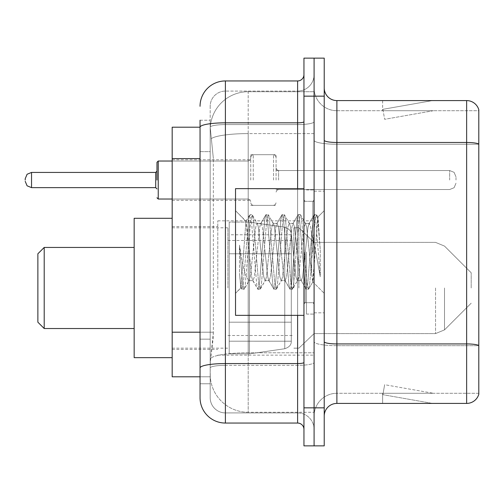 <?xml version="1.0" encoding="UTF-8"?>
<svg xmlns="http://www.w3.org/2000/svg" width="504" height="504" viewBox="0 0 504 504"><rect width="100%" height="100%" fill="white"/><g stroke="black" fill="none" stroke-linecap="round" stroke-linejoin="round"><path stroke-width="0.38" stroke-dasharray="2.52 1.89" d="M314.087 287.986L314.087 220.834L314.087 287.986M217.791 287.986L217.791 220.834L217.791 287.986M250.734 180.035L250.734 154.69L250.734 180.035M172.179 180.035L172.179 159.762L172.179 180.035M276.072 180.035L276.072 154.69L276.072 180.035M314.087 180.035L314.087 170.528L314.087 180.035M200.05 332.193L213.362 332.193L213.116 338.795L210.344 361.601L213.362 332.193L213.362 158.609L213.362 332.193L172.179 332.193L172.179 376.803L210.275 376.803L210.187 374.27A38.014 38.014 0 0 0 248.201 412.278L314.087 412.278L314.087 352.8L314.087 412.278L248.201 412.278L248.201 352.8L248.201 412.278A38.014 38.014 0 0 1 210.187 374.27L210.187 366.534L210.275 376.803L200.05 376.803L200.05 151.641L200.05 339.161L210.187 339.161L210.187 383.771L200.05 383.771L200.05 372.368L200.05 383.771L210.187 383.771L210.187 151.641L210.187 339.161L200.05 339.161M210.344 361.601L210.187 366.534L210.344 361.601M172.179 287.986L172.179 218.295L172.179 287.986M248.201 91.722L314.087 91.722L314.087 133.598L314.087 91.722L248.201 91.722A38.014 38.014 0 0 0 210.244 127.72L213.362 158.609L210.244 127.72A38.014 38.014 0 0 1 248.201 91.722L248.201 133.598L314.087 133.598L314.087 352.8L314.087 133.598L248.201 133.598L248.201 91.722A38.014 38.014 0 0 0 210.244 127.72M200.05 127.197L172.179 127.197L172.179 332.193M200.05 397.706A25.339 25.339 0 0 0 225.395 423.051L225.395 412.915A15.202 15.202 0 0 1 210.187 397.706L210.187 127.228L210.187 397.706A15.202 15.202 0 0 0 225.395 412.915L297.612 412.915L297.612 372.368L297.612 423.051A6.338 6.338 0 0 1 303.95 429.383L303.95 74.617L303.95 429.383M314.087 372.368L314.087 121.729L314.087 372.368M314.087 252L314.087 314.087L314.087 252M303.95 252L303.95 315.353L303.95 252M303.95 96.157L303.95 58.143L314.087 58.143L314.087 96.157L314.087 58.143L324.223 58.143L324.223 96.157L314.087 96.157L314.087 407.843L314.087 96.157L303.95 96.157L303.95 407.843L314.087 407.843L314.087 445.857L314.087 407.843L324.223 407.843L324.223 96.157M324.223 407.843L324.223 445.857L303.95 445.857L303.95 407.843M314.087 74.617L314.087 121.729L314.087 74.617A16.474 16.474 0 0 1 297.612 91.085A16.474 16.474 0 0 0 314.087 74.617A16.474 16.474 0 0 1 297.612 91.085L297.612 412.915L225.395 412.915L225.395 365.331L297.612 365.331A16.474 2.86 0 0 0 314.087 362.471A16.474 2.86 0 0 1 297.612 365.331L297.612 91.085L225.395 91.085L297.612 91.085M303.95 121.729A6.338 1.103 0 0 1 297.612 122.831L225.395 122.831A25.339 4.397 180 0 0 200.05 127.228L200.05 367.97A25.339 4.397 180 0 1 225.395 363.567L225.395 80.949A25.339 25.339 0 0 0 200.05 106.294A25.339 25.339 0 0 1 225.395 80.949L297.612 80.949A6.338 6.338 0 0 0 303.95 74.617A6.338 6.338 0 0 1 297.612 80.949L297.612 372.368L297.612 365.331L225.395 365.331L225.395 91.085L225.395 124.589L297.612 124.589A16.474 2.86 0 0 0 314.087 121.729A16.474 2.86 0 0 1 297.612 124.589L225.395 124.589L225.395 372.368L225.395 363.567L297.612 363.567A6.338 1.103 -0 0 0 303.95 362.471M225.395 423.051L297.612 423.051M200.05 120.229L210.187 120.229L200.05 120.229L200.05 151.641L210.187 151.641L210.187 120.229L210.187 151.641L200.05 151.641M200.05 367.97L200.05 372.368M210.187 106.294L210.187 127.228L210.187 106.294A15.202 15.202 0 0 1 225.395 91.085A15.202 15.202 0 0 0 210.187 106.294A15.202 15.202 0 0 1 225.395 91.085M314.087 429.383A16.474 16.474 0 0 0 297.612 412.915A16.474 16.474 0 0 1 314.087 429.383A16.474 16.474 0 0 0 297.612 412.915M324.223 252L324.223 191.18L324.223 252M306.482 252L306.482 314.087L306.482 252M314.087 352.731L314.087 140.269L314.087 352.731M478.8 345.511L478.8 109.715A12.669 12.669 0 0 0 466.635 100.586L466.635 343.93A12.669 2.199 180 0 1 478.8 345.511L478.8 393.277L336.892 393.277L336.892 100.586A12.669 12.669 0 0 1 324.223 87.917L324.223 140.269L324.223 87.917M324.223 416.084L324.223 140.269L324.223 416.084A12.669 12.669 0 0 1 336.892 403.414L336.892 352.731L336.892 393.277L478.8 393.277L478.8 110.722L336.892 110.722A22.806 22.806 0 0 1 314.087 87.917L314.087 140.269L314.087 87.917A22.806 22.806 0 0 0 336.892 110.722L336.892 345.687A22.806 3.963 0 0 1 314.087 341.731A22.806 3.963 0 0 0 336.892 345.687L336.892 110.722A22.806 22.806 0 0 1 314.087 87.917M431.55 403.257A10.137 10.137 0 0 0 433.314 403.414L382.631 403.414L433.314 403.414A10.137 10.137 0 0 1 431.55 403.257A10.137 10.137 0 0 0 433.314 403.414A10.137 10.137 0 0 1 431.55 403.257A10.137 10.137 0 0 0 433.314 403.414A10.137 10.137 0 0 1 431.55 403.257A10.137 10.137 0 0 0 433.314 403.414A10.137 10.137 0 0 1 431.55 403.257A10.137 10.137 0 0 0 433.314 403.414A10.137 10.137 0 0 1 431.55 403.257A10.137 10.137 0 0 0 433.314 403.414A10.137 10.137 0 0 1 431.55 403.257A10.137 10.137 0 0 0 433.314 403.414A10.137 10.137 0 0 1 431.55 403.257A10.137 10.137 0 0 0 433.314 403.414A10.137 10.137 0 0 1 431.55 403.257A10.137 10.137 0 0 0 433.314 403.414A10.137 10.137 0 0 1 431.55 403.257L382.889 394.676L431.55 403.257M382.631 393.277L382.631 403.414L382.631 393.277L383.135 393.277L382.889 394.676L383.135 393.277L382.631 393.277L382.631 403.414L382.631 393.277L383.135 393.277L382.889 394.676L383.135 393.277L382.631 393.277L382.631 403.414L382.631 393.277L383.135 393.277L382.889 394.676L383.135 393.277L382.631 393.277L382.631 403.414L382.631 393.277L383.135 393.277L382.889 394.676L383.135 393.277L382.631 393.277L382.631 403.414L382.631 393.277L383.135 393.277L382.889 394.676L383.135 393.277L382.631 393.277L382.631 403.414L382.631 393.277L383.135 393.277L382.889 394.676L383.135 393.277L382.631 393.277L382.631 403.414L382.631 393.277L383.135 393.277L382.889 394.676L383.135 393.277L382.631 393.277L382.631 403.414L382.631 393.277L383.135 393.277L382.889 394.676L383.135 393.277L382.631 393.277L382.631 403.414L382.631 393.277L383.135 393.277L382.889 394.676L383.135 393.277L382.631 393.277M324.223 341.731A12.669 2.199 0 0 0 336.892 343.93L466.635 343.93L466.635 403.414A12.669 12.669 0 0 0 478.8 394.286M466.635 403.414L336.892 403.414M478.8 109.715A12.669 12.669 0 0 0 466.635 100.586L336.892 100.586M433.314 100.586L382.631 100.586L433.314 100.586A10.137 10.137 0 0 0 431.55 100.743A10.137 10.137 0 0 1 433.314 100.586A10.137 10.137 0 0 0 431.55 100.743A10.137 10.137 0 0 1 433.314 100.586A10.137 10.137 0 0 0 431.55 100.743A10.137 10.137 0 0 1 433.314 100.586A10.137 10.137 0 0 0 431.55 100.743A10.137 10.137 0 0 1 433.314 100.586A10.137 10.137 0 0 0 431.55 100.743A10.137 10.137 0 0 1 433.314 100.586A10.137 10.137 0 0 0 431.55 100.743A10.137 10.137 0 0 1 433.314 100.586A10.137 10.137 0 0 0 431.55 100.743A10.137 10.137 0 0 1 433.314 100.586A10.137 10.137 0 0 0 431.55 100.743A10.137 10.137 0 0 1 433.314 100.586A10.137 10.137 0 0 0 431.55 100.743A10.137 10.137 0 0 1 433.314 100.586M433.314 393.277L383.135 393.277L433.314 393.277L383.135 393.277L433.314 393.277L383.135 393.277L433.314 393.277L383.135 393.277L433.314 393.277L383.135 393.277L433.314 393.277L383.135 393.277L433.314 393.277L383.135 393.277L433.314 393.277L383.135 393.277L433.314 393.277L383.135 393.277L433.314 393.277L384.646 384.697L383.135 393.277L384.646 384.697L383.135 393.277L384.646 384.697L383.135 393.277L384.646 384.697L383.135 393.277L384.646 384.697L383.135 393.277L384.646 384.697L383.135 393.277L384.646 384.697L383.135 393.277L384.646 384.697L383.135 393.277L384.646 384.697L383.135 393.277L384.646 384.697L433.314 393.277M336.892 110.722L478.8 110.722L478.8 345.687L336.892 345.687L478.8 345.687M383.135 110.722L382.631 110.722L383.135 110.722L382.631 110.722L383.135 110.722L382.631 110.722L383.135 110.722L382.631 110.722L383.135 110.722L382.631 110.722L383.135 110.722L382.631 110.722L383.135 110.722L382.631 110.722L383.135 110.722L382.631 110.722L383.135 110.722L382.631 110.722L383.135 110.722L382.889 109.324L431.55 100.743L382.889 109.324L383.135 110.722L382.889 109.324L431.55 100.743L382.889 109.324L383.135 110.722L382.889 109.324L431.55 100.743L382.889 109.324L383.135 110.722L382.889 109.324L431.55 100.743L382.889 109.324L383.135 110.722L382.889 109.324L431.55 100.743L382.889 109.324L383.135 110.722L382.889 109.324L431.55 100.743L382.889 109.324L383.135 110.722L382.889 109.324L431.55 100.743L382.889 109.324L383.135 110.722L382.889 109.324L431.55 100.743L382.889 109.324L383.135 110.722L382.889 109.324L431.55 100.743L382.889 109.324L383.135 110.722L433.314 110.722L383.135 110.722L433.314 110.722L383.135 110.722L433.314 110.722L383.135 110.722L433.314 110.722L383.135 110.722L433.314 110.722L383.135 110.722L433.314 110.722L383.135 110.722L433.314 110.722L383.135 110.722L433.314 110.722L383.135 110.722L433.314 110.722L383.135 110.722L384.646 119.303L383.135 110.722M314.087 416.084A22.806 22.806 0 0 1 336.892 393.277A22.806 22.806 0 0 0 314.087 416.084A22.806 22.806 0 0 1 336.892 393.277M382.631 100.586L382.631 110.722L382.631 100.586M433.314 110.722L384.646 119.303L433.314 110.722M303.95 315.353L235.526 315.353L235.526 188.647L235.526 293.315L235.526 188.647L303.95 188.647M265.085 252L262.401 227.197L261.059 223.36L260.637 223.719L259.718 227.197L254.356 276.803L253.014 280.64L252.592 280.281L251.672 276.803L245.902 221.395L241.051 287.79L239.488 273.269L239.488 245.127L240.553 252C242.859 267.397 245.41 276.52 248.201 279.367L248.201 252L248.201 279.367L248.989 280.64L248.201 279.367C245.41 276.52 242.859 267.397 240.553 252L239.488 245.127L242.619 284.351L243.961 289.353L242.619 284.351L239.488 245.127L239.488 273.269L240.61 284.351L241.624 289.069L240.61 284.351L239.488 273.269L240.836 287.715L241.952 289.353L240.836 287.715L235.526 293.315L241.051 287.79L245.902 221.395L249.669 214.931L248.655 219.649L243.293 284.351L241.952 289.353L244.289 289.069L241.952 289.353L243.293 284.351L248.655 219.649L249.997 214.647L245.902 221.395L235.526 210.685L246.154 221.313L248.201 243.06L248.201 252L248.201 243.06L251.672 276.803L252.592 280.281L257.714 289.069L256.7 284.351L251.338 219.649L249.997 214.647L252.006 214.647L250.664 219.649L245.303 284.351L244.289 289.069L249.417 280.281L248.989 280.64L253.014 280.64L257.714 289.069L256.7 284.351L251.338 219.649L249.997 214.647L252.006 214.647L250.664 219.649L245.303 284.351L244.289 289.069L248.989 280.64L253.014 280.64L254.356 276.803L259.718 227.197L260.637 223.719L265.759 214.931L264.745 219.649L259.384 284.351L258.042 289.353L257.714 289.069L260.051 289.353L258.716 284.351L253.348 219.649L252.006 214.647L257.462 223.719L257.034 223.36L255.698 227.197L250.331 276.803L249.417 280.281L250.331 276.803L255.698 227.197L257.034 223.36L261.059 223.36L265.759 214.931L264.745 219.649L259.384 284.351L258.042 289.353L260.051 289.353L258.716 284.351L253.348 219.649L252.334 214.931L257.034 223.36L261.059 223.36L262.401 227.197L267.763 276.803L268.682 280.281L267.763 276.803L265.085 252M261.059 252L258.376 227.197L257.462 223.719L258.376 227.197L263.743 276.803L265.085 280.64L263.743 276.803L261.059 252M281.175 252L278.492 227.197L277.15 223.36L276.728 223.719L275.808 227.197L270.446 276.803L269.104 280.64L268.682 280.281L273.804 289.069L272.79 284.351L267.429 219.649L266.087 214.647L265.759 214.931L268.096 214.647L266.761 219.649L261.393 284.351L260.051 289.353L265.507 280.281L265.085 280.64L269.104 280.64L273.804 289.069L272.79 284.351L267.429 219.649L266.087 214.647L268.096 214.647L266.761 219.649L261.393 284.351L260.379 289.069L265.085 280.64L269.104 280.64L270.446 276.803L275.808 227.197L276.728 223.719L281.849 214.931L280.841 219.649L275.474 284.351L274.132 289.353L273.804 289.069L276.148 289.353L274.806 284.351L269.438 219.649L268.096 214.647L273.552 223.719L273.13 223.36L271.788 227.197L266.421 276.803L265.507 280.281L266.421 276.803L271.788 227.197L273.13 223.36L277.15 223.36L281.849 214.931L280.841 219.649L275.474 284.351L274.132 289.353L276.148 289.353L274.806 284.351L269.438 219.649L268.43 214.931L273.13 223.36L277.15 223.36L278.492 227.197L283.853 276.803L284.773 280.281L283.853 276.803L281.175 252M277.15 252L274.466 227.197L273.552 223.719L274.466 227.197L279.833 276.803L281.175 280.64L279.833 276.803L277.15 252M297.266 252L294.582 227.197L293.24 223.36L292.818 223.719L291.904 227.197L286.537 276.803L285.195 280.64L284.773 280.281L289.894 289.069L288.887 284.351L283.519 219.649L282.177 214.647L281.849 214.931L284.193 214.647L282.851 219.649L277.483 284.351L276.148 289.353L281.597 280.281L281.175 280.64L285.195 280.64L289.894 289.069L288.887 284.351L283.519 219.649L282.177 214.647L284.193 214.647L282.851 219.649L277.483 284.351L276.476 289.069L281.175 280.64L285.195 280.64L286.537 276.803L291.904 227.197L292.818 223.719L297.94 214.931L296.932 219.649L291.564 284.351L290.222 289.353L289.894 289.069L292.238 289.353L290.896 284.351L285.529 219.649L284.193 214.647L289.642 223.719L289.22 223.36L287.878 227.197L282.517 276.803L281.597 280.281L282.517 276.803L287.878 227.197L289.22 223.36L293.24 223.36L297.94 214.931L296.932 219.649L291.564 284.351L290.222 289.353L292.238 289.353L290.896 284.351L285.529 219.649L284.521 214.931L289.22 223.36L293.24 223.36L294.582 227.197L299.949 276.803L300.863 280.281L299.949 276.803L297.266 252M293.24 252L290.562 227.197L289.642 223.719L290.562 227.197L295.924 276.803L297.266 280.64L295.924 276.803L293.24 252M311.554 233.598L311.554 273.641L306.652 227.197L305.311 223.36L303.969 227.197L298.607 276.803L297.266 280.64L301.285 280.64L305.991 289.069L304.977 284.351L299.609 219.649L298.274 214.647L297.94 214.931L300.283 214.647L298.941 219.649L293.58 284.351L292.238 289.353L297.688 280.281L297.266 280.64L301.285 280.64L305.991 289.069L304.977 284.351L299.609 219.649L298.274 214.647L300.283 214.647L298.941 219.649L293.58 284.351L292.566 289.069L297.688 280.281L298.607 276.803L303.969 227.197L305.311 223.36L309.336 223.36L307.994 227.197L302.627 276.803L301.285 280.64L302.627 276.803L307.994 227.197L308.908 223.719L314.036 214.931L313.022 219.649L307.654 284.351L306.319 289.353L305.991 289.069L308.328 289.353L306.986 284.351L301.625 219.649L300.283 214.647L305.733 223.719L305.311 223.36L309.336 223.36L314.036 214.931L313.022 219.649L307.654 284.351L306.319 289.353L308.328 289.353L306.986 284.351L301.625 219.649L300.611 214.931L305.733 223.719L306.652 227.197L312.694 281.78L318.018 217.192L320.261 249.852L320.261 276.753L315.825 252L311.554 233.598L310.672 227.197L309.336 223.36L310.672 227.197L311.554 233.598L311.554 273.641L312.952 281.686L317.797 217.111L320.261 249.852L317.715 219.649L316.373 214.647L315.031 219.649L309.67 284.351L308.328 289.353L309.67 284.351L315.031 219.649L316.373 214.647L317.715 219.649L320.261 249.852L320.261 276.753L315.706 219.649L314.364 214.647L314.036 214.931L316.373 214.647L314.364 214.647L315.706 219.649L320.261 276.753L315.825 252L311.554 233.598M37.869 287.986L37.869 322.195L37.869 253.777L37.869 322.195L37.869 253.777L37.869 322.195L37.869 253.777L37.869 322.195L37.869 253.777L37.869 322.195L37.869 253.777L37.869 322.195L37.869 253.777L37.869 287.986L37.869 253.777L44.207 247.439L44.207 328.526L44.207 247.439L44.207 328.526L44.207 247.439L44.207 328.526L44.207 247.439L44.207 328.526L44.207 247.439L44.207 328.526L44.207 247.439L44.207 328.526L44.207 247.439L134.165 247.439L134.165 357.67L134.165 218.295L134.165 357.67L134.165 218.295L134.165 357.67L134.165 218.295L134.165 357.67L134.165 218.295L134.165 357.67L134.165 218.295L134.165 357.67L134.165 218.295L134.165 328.526L134.165 247.439L44.207 247.439L134.165 247.439L44.207 247.439L134.165 247.439L44.207 247.439L44.207 328.526L134.165 328.526L44.207 328.526L134.165 328.526L44.207 328.526L134.165 328.526L44.207 328.526L37.869 322.195L37.869 287.986M471.196 287.986L471.196 272.777L471.196 287.986M298.878 287.986L298.878 227.802L298.878 287.986M293.813 287.986L293.813 227.802L293.813 287.986M227.928 287.986L227.928 227.802L227.928 287.986M249.467 322.195L249.467 222.1L249.467 253.777L284.773 253.777L284.773 227.235L284.773 348.736C289.309 347.187 291.482 344.679 291.281 341.214L291.281 234.757L291.281 253.777L284.773 253.777L284.773 227.235L284.773 348.736L284.773 322.195L291.281 322.195L229.194 322.195L229.194 353.871L229.194 222.1L229.194 253.777L229.194 234.769L229.194 253.777L291.281 253.777L284.773 253.777L284.773 227.235L284.773 348.736L284.773 322.195L249.467 322.195L249.467 353.871L249.467 322.195L284.773 322.195L249.467 322.195L249.467 353.871L249.467 222.1L249.467 253.777L229.194 253.777L291.281 253.777L229.194 253.777L229.194 222.1L229.194 353.871L229.194 322.195L291.281 322.195L291.281 234.769L291.281 253.777L229.194 253.777L229.194 222.1L229.194 353.871L229.194 322.195L291.281 322.195L291.281 234.769L291.281 253.777L229.194 253.777L229.194 234.769L229.194 341.202L229.194 322.195L291.281 322.195L291.281 234.769L291.281 253.777L229.194 253.777L229.194 222.1L229.194 353.871L229.194 322.195L291.281 322.195L291.281 234.769L291.281 253.777L229.194 253.777L229.194 234.769L229.194 341.202L229.194 322.195L249.467 322.195L249.467 222.1L249.467 253.777L229.194 253.777L229.194 222.1L229.194 353.871L229.194 322.195L291.281 322.195L291.281 234.769L291.281 253.777L229.194 253.777L229.194 234.769L229.194 341.202L229.194 322.195L291.281 322.195L291.281 234.769L291.281 253.777L229.194 253.777L229.194 222.1L229.194 353.871L229.194 322.195L291.281 322.195L291.281 234.769L291.281 253.777L229.194 253.777L229.194 234.769L229.194 341.202L229.194 322.195L249.467 322.195L249.467 222.1L249.467 253.777L229.194 253.777L229.194 222.1L229.194 353.871L229.194 322.195L291.281 322.188L291.281 341.214L229.194 341.202L229.194 322.195L291.281 322.195L291.281 341.214L229.194 341.202L229.194 322.195L291.281 322.195L291.281 341.214L229.194 341.202L229.194 322.195L249.467 322.195L249.467 353.871L249.467 222.1L249.467 253.777L229.194 253.777L229.194 234.769L229.194 341.202L229.194 234.769L229.194 341.202L291.281 341.202L229.194 341.202M284.773 253.777L284.773 227.235L284.773 253.777L284.773 227.235L284.773 253.777L249.467 253.777L249.467 222.1L249.467 253.777L284.773 253.777L249.467 253.777M284.773 322.195L291.281 322.195L291.281 341.214C291.482 344.679 289.309 347.187 284.773 348.736L249.467 353.871L229.194 353.871L249.467 353.871L284.773 348.736C289.309 347.187 291.482 344.679 291.281 341.214L291.281 234.757C291.482 231.292 289.309 228.784 284.773 227.235L249.467 222.1L229.194 222.1L249.467 222.1L284.773 227.235C289.309 228.784 291.482 231.292 291.281 234.757L291.281 253.777L291.281 234.757C291.482 231.292 289.309 228.784 284.773 227.235L249.467 222.1L229.194 222.1L249.467 222.1L229.194 222.1L249.467 222.1L284.773 227.235C289.309 228.784 291.482 231.292 291.281 234.757L291.281 341.214C291.482 344.679 289.309 347.187 284.773 348.736L249.467 353.871L249.467 222.1L284.773 227.235C289.309 228.784 291.482 231.292 291.281 234.757L291.281 341.214C291.482 344.679 289.309 347.187 284.773 348.736L249.467 353.871L229.194 353.871L249.467 353.871L249.467 222.1L284.773 227.235C289.309 228.784 291.482 231.292 291.281 234.757L291.281 341.214C291.482 344.679 289.309 347.187 284.773 348.736L249.467 353.871L229.194 353.871L249.467 353.871L284.773 348.736L284.773 227.235L284.773 348.736L284.773 322.195L291.281 322.195L291.281 341.214L291.281 234.757L229.194 234.769M134.165 357.67L172.179 357.67L134.165 357.67L172.179 357.67L134.165 357.67L172.179 357.67L134.165 357.67L134.165 218.295L172.179 218.295L134.165 218.295M156.971 180.035L156.971 162.294L156.971 180.035M25.2 180.035L25.2 178.762L25.2 180.035M455.994 180.035L455.994 176.866L455.994 180.035M248.201 352.8A38.014 6.602 180 0 0 210.647 358.382A38.014 6.602 180 0 1 248.201 352.8L314.087 352.8L248.201 352.8L248.201 133.598L248.201 352.8M211.182 138.701A38.014 6.602 180 0 1 248.201 133.598A38.014 6.602 180 0 0 211.182 138.701M210.187 374.27A38.014 38.014 0 0 0 248.201 412.278M200.05 158.609L172.179 158.609M297.612 315.353L297.612 188.647M225.395 124.589A15.202 2.64 180 0 0 210.187 127.228A15.202 2.64 180 0 1 225.395 124.589M225.395 365.331A15.202 2.64 180 0 0 210.187 367.97A15.202 2.64 180 0 1 225.395 365.331M225.395 412.915A15.202 15.202 0 0 1 210.187 397.706M324.223 140.269A12.669 2.199 0 0 0 336.892 142.468L466.635 142.468A12.669 2.199 180 0 1 478.8 144.056M478.8 144.232L336.892 144.232A22.806 3.963 0 0 1 314.087 140.269A22.806 3.963 0 0 0 336.892 144.232L478.8 144.232M312.82 252L312.82 201.317L312.82 252M305.216 252L305.216 302.683L305.216 252M444.503 287.986L444.503 329.887L444.503 287.986M435.538 287.986L435.538 333.598L435.538 287.986M158.237 199.036L248.201 199.036L158.237 199.036L156.971 197.77L158.237 199.036L248.201 199.036L158.237 199.036L156.971 197.77L158.237 199.036L248.201 199.036L158.237 199.036L156.971 197.77L158.237 199.036L248.201 199.036L158.237 199.036L156.971 197.77L158.237 199.036L248.201 199.036L158.237 199.036L156.971 197.77L158.237 199.036L248.201 199.036L158.237 199.036L156.971 197.77L158.237 199.036L248.201 199.036L158.237 199.036L156.971 197.77L158.237 199.036L248.201 199.036L248.201 180.035L248.201 199.036L158.237 199.036L156.971 197.77L158.237 199.036L158.237 161.028L158.237 199.036L158.237 161.028L158.237 199.036L158.237 161.028L158.237 199.036L158.237 161.028L158.237 199.036L158.237 161.028L158.237 199.036L158.237 161.028L158.237 199.036L158.237 161.028L158.237 199.036L158.237 161.028L158.237 199.036L158.237 161.028L158.237 199.036L158.237 161.028L158.237 199.036L158.237 161.028L158.237 199.036L158.237 161.028L158.237 199.036L158.237 161.028L158.237 199.036L158.237 161.028L158.237 199.036L158.237 161.028L158.237 199.036L158.237 161.028L158.237 180.035L158.237 161.028L248.201 161.028L248.201 199.036L248.201 161.028L248.201 199.036L248.201 161.028L248.201 199.036L248.201 161.028L248.201 199.036L248.201 161.028L248.201 199.036L248.201 161.028L248.201 199.036L248.201 161.028L248.201 199.036L248.201 161.028L248.201 199.036L248.201 161.028L248.201 199.036L248.201 161.028L248.201 199.036L248.201 161.028L248.201 199.036L248.201 161.028L248.201 199.036L248.201 161.028L248.201 199.036L248.201 161.028L248.201 199.036L248.201 161.028L248.201 199.036L248.201 161.028L248.201 199.036L248.201 161.028L249.978 160.297L250.734 158.495L249.978 160.297L248.201 161.028L249.978 160.297L250.734 158.495L249.978 160.297L248.201 161.028L249.978 160.297L250.734 158.495L249.978 160.297L248.201 161.028L249.978 160.297L250.734 158.495L249.978 160.297L248.201 161.028L249.978 160.297L250.734 158.495L249.978 160.297L248.201 161.028L249.978 160.297L250.734 158.495L249.978 160.297L248.201 161.028L249.978 160.297L250.734 158.495L249.978 160.297L248.201 161.028L249.978 160.297L250.734 158.495L249.978 160.297L248.201 161.028L249.978 160.297L250.734 158.495M155.704 180.035L155.704 172.431L155.704 187.633L155.704 172.431L155.704 187.633L155.704 172.431L155.704 187.633L155.704 172.431L155.704 187.633L155.704 172.431L155.704 187.633L155.704 172.431L155.704 187.633L155.704 172.431L155.704 187.633L155.704 172.431L155.704 187.633L155.704 172.431L155.704 187.633L155.704 172.431L155.704 187.633L155.704 172.431L155.704 187.633L155.704 172.431L155.704 187.633L155.704 172.431L155.704 187.633L155.704 172.431L155.704 187.633L155.704 172.431L155.704 187.633L155.704 172.431L155.704 187.633L155.704 180.035L155.704 187.633L156.971 188.899L155.704 187.633L156.971 188.899L155.704 187.633L156.971 188.899L155.704 187.633L156.971 188.899L155.704 187.633L156.971 188.899L155.704 187.633L156.971 188.899L155.704 187.633L156.971 188.899L155.704 187.633L156.971 188.899L155.704 187.633L31.538 187.633L31.538 172.431L31.538 187.633L31.538 172.431L31.538 187.633L31.538 172.431L31.538 187.633L31.538 172.431L31.538 187.633L31.538 172.431L31.538 187.633L31.538 172.431L31.538 187.633L31.538 172.431L31.538 187.633L31.538 172.431L31.538 187.633L31.538 172.431L31.538 187.633L31.538 172.431L31.538 187.633L31.538 172.431L31.538 187.633L31.538 172.431L31.538 187.633L31.538 172.431L31.538 187.633L31.538 172.431L31.538 187.633L31.538 172.431L31.538 187.633L31.538 172.431L31.538 180.035L31.538 172.431L155.704 172.431L155.704 180.035M278.605 180.035L278.605 170.528L278.605 180.035M273.54 180.035L273.54 154.69L273.54 180.035M253.266 180.035L253.266 154.69L253.266 180.035M449.656 180.035L449.656 170.528L449.656 180.035M217.791 220.834L314.087 220.834M172.179 159.762L250.734 159.762M250.734 154.69L276.072 154.69M276.072 170.528L314.087 170.528M172.179 226.535L217.791 226.535M172.179 349.436L217.791 349.436M276.072 189.536L314.087 189.536M250.734 205.374L276.072 205.374M172.179 200.302L250.734 200.302M217.791 355.137L314.087 355.137M303.95 201.317L314.087 201.317L303.95 201.317M303.95 302.683L314.087 302.683L303.95 302.683M314.087 191.18L324.223 191.18L314.087 191.18M306.482 314.087L314.087 314.087L306.482 314.087M306.482 189.913L314.087 189.913L306.482 189.913M314.087 312.82L324.223 312.82L314.087 312.82M312.82 201.317L314.087 200.05L312.82 201.317L305.216 201.317L303.95 200.05L305.216 201.317L312.82 201.317M305.216 302.683L312.82 302.683L314.087 303.95L312.82 302.683L305.216 302.683L303.95 303.95L305.216 302.683M317.797 217.111L324.223 210.685L317.797 217.111M312.694 281.786L324.223 293.315L312.694 281.786M312.959 281.692L308.656 289.069L312.959 281.692M318.018 217.192L316.701 214.931L318.018 217.192M471.196 303.188L444.503 329.887L435.538 333.598L444.503 329.887L471.196 303.188L444.503 329.887L435.538 333.598L444.503 329.887L471.196 303.188L444.503 329.887L435.538 333.598L444.503 329.887L471.196 303.188L444.503 329.887L435.538 333.598L314.087 333.598L298.878 348.169L293.813 348.169L298.878 348.169L314.087 333.598L435.538 333.598L314.087 333.598L298.878 348.169L293.813 348.169L298.878 348.169L314.087 333.598L435.538 333.598L314.087 333.598L298.878 348.169L293.813 348.169L298.878 348.169L314.087 333.598L435.538 333.598L314.087 333.598L298.878 348.169L293.813 348.169M227.928 335.5L293.813 335.5M172.179 348.169L227.928 348.169M172.179 227.802L227.928 227.802M227.928 240.471L293.813 240.471M293.813 227.802L298.878 227.802L314.087 242.374L435.538 242.374L314.087 242.374L298.878 227.802L293.813 227.802L298.878 227.802L314.087 242.374L435.538 242.374L314.087 242.374L298.878 227.802L293.813 227.802L298.878 227.802L314.087 242.374L435.538 242.374L314.087 242.374L298.878 227.802L293.813 227.802L298.878 227.802L314.087 242.374L435.538 242.374L444.503 246.084L471.196 272.777L444.503 246.084L435.538 242.374L444.503 246.084L471.196 272.777L444.503 246.084L435.538 242.374L444.503 246.084L471.196 272.777L444.503 246.084L435.538 242.374L444.503 246.084L471.196 272.777M37.869 322.195L44.207 328.526M37.869 253.777L44.207 247.439M229.194 353.871L249.467 353.871L284.773 348.736C289.309 347.187 291.482 344.679 291.281 341.214L291.281 234.757C291.482 231.292 289.309 228.784 284.773 227.235L249.467 222.1L229.194 222.1M155.704 172.431L156.971 171.165L155.704 172.431L156.971 171.165L155.704 172.431L156.971 171.165L155.704 172.431L156.971 171.165L155.704 172.431L156.971 171.165L155.704 172.431L156.971 171.165L155.704 172.431L156.971 171.165L155.704 172.431L156.971 171.165L155.704 172.431L31.538 172.431L27.09 174.252L25.2 178.762L27.09 174.252L31.538 172.431L155.704 172.431L31.538 172.431L27.09 174.252L25.2 178.762L27.09 174.252L31.538 172.431L155.704 172.431L31.538 172.431L27.09 174.252L25.2 178.762L27.09 174.252L31.538 172.431L155.704 172.431L31.538 172.431L27.09 174.252L25.2 178.762L27.09 174.252L31.538 172.431L155.704 172.431L31.538 172.431L27.09 174.252L25.2 178.762L27.09 174.252L31.538 172.431L155.704 172.431L31.538 172.431L27.09 174.252L25.2 178.762L27.09 174.252L31.538 172.431L155.704 172.431L31.538 172.431L27.09 174.252L25.2 178.762L27.09 174.252L31.538 172.431L155.704 172.431L31.538 172.431L27.09 174.252L25.2 178.762L27.09 174.252L31.538 172.431M31.538 187.633L27.09 185.812L25.2 181.301L27.09 185.812L31.538 187.633L155.704 187.633L31.538 187.633L27.09 185.812L25.2 181.301L27.09 185.812L31.538 187.633L155.704 187.633L31.538 187.633L27.09 185.812L25.2 181.301L27.09 185.812L31.538 187.633L155.704 187.633L31.538 187.633L27.09 185.812L25.2 181.301L27.09 185.812L31.538 187.633L155.704 187.633L31.538 187.633L27.09 185.812L25.2 181.301L27.09 185.812L31.538 187.633L155.704 187.633L31.538 187.633L27.09 185.812L25.2 181.301L27.09 185.812L31.538 187.633L155.704 187.633L31.538 187.633L27.09 185.812L25.2 181.301L27.09 185.812L31.538 187.633L155.704 187.633L31.538 187.633L27.09 185.812L25.2 181.301L27.09 185.812L31.538 187.633L155.704 187.633M276.072 167.996L276.828 169.804L278.605 170.528L449.656 170.528L278.605 170.528L276.828 169.804L276.072 167.996L276.828 169.804L278.605 170.528L449.656 170.528L278.605 170.528L276.828 169.804L276.072 167.996L276.828 169.804L278.605 170.528L449.656 170.528L278.605 170.528L276.828 169.804L276.072 167.996L276.828 169.804L278.605 170.528L449.656 170.528L278.605 170.528L276.828 169.804L276.072 167.996L276.828 169.804L278.605 170.528L449.656 170.528L278.605 170.528L276.828 169.804L276.072 167.996L276.828 169.804L278.605 170.528L449.656 170.528L278.605 170.528L276.828 169.804L276.072 167.996L276.828 169.804L278.605 170.528L449.656 170.528L278.605 170.528L276.828 169.804L276.072 167.996L276.828 169.804L278.605 170.528L449.656 170.528L278.605 170.528L276.828 169.804L276.072 167.996L276.828 169.804L278.605 170.528L449.656 170.528L454.104 172.349L455.994 176.866L454.104 172.349L449.656 170.528L454.104 172.349L455.994 176.866L454.104 172.349L449.656 170.528L454.104 172.349L455.994 176.866L454.104 172.349L449.656 170.528L454.104 172.349L455.994 176.866L454.104 172.349L449.656 170.528L454.104 172.349L455.994 176.866L454.104 172.349L449.656 170.528L454.104 172.349L455.994 176.866L454.104 172.349L449.656 170.528L454.104 172.349L455.994 176.866L454.104 172.349L449.656 170.528L454.104 172.349L455.994 176.866L454.104 172.349L449.656 170.528L454.104 172.349L455.994 176.866M250.734 202.841L251.49 204.643L253.266 205.374L273.54 205.374L253.266 205.374L251.49 204.643L250.734 202.841L251.49 204.643L253.266 205.374L273.54 205.374L253.266 205.374L251.49 204.643L250.734 202.841L251.49 204.643L253.266 205.374L273.54 205.374L253.266 205.374L251.49 204.643L250.734 202.841L251.49 204.643L253.266 205.374L273.54 205.374L253.266 205.374L251.49 204.643L250.734 202.841L251.49 204.643L253.266 205.374L273.54 205.374L253.266 205.374L251.49 204.643L250.734 202.841L251.49 204.643L253.266 205.374L273.54 205.374L253.266 205.374L251.49 204.643L250.734 202.841L251.49 204.643L253.266 205.374L273.54 205.374L253.266 205.374L251.49 204.643L250.734 202.841L251.49 204.643L253.266 205.374L273.54 205.374L253.266 205.374L251.49 204.643L250.734 202.841L251.49 204.643L253.266 205.374L273.54 205.374L275.316 204.643L276.072 202.841L275.316 204.643L273.54 205.374L275.316 204.643L276.072 202.841L275.316 204.643L273.54 205.374L275.316 204.643L276.072 202.841L275.316 204.643L273.54 205.374L275.316 204.643L276.072 202.841L275.316 204.643L273.54 205.374L275.316 204.643L276.072 202.841L275.316 204.643L273.54 205.374L275.316 204.643L276.072 202.841L275.316 204.643L273.54 205.374L275.316 204.643L276.072 202.841L275.316 204.643L273.54 205.374L275.316 204.643L276.072 202.841L275.316 204.643L273.54 205.374L275.316 204.643L276.072 202.841M276.072 192.068L276.828 190.266L278.605 189.536L449.656 189.536L278.605 189.536L276.828 190.266L276.072 192.068L276.828 190.266L278.605 189.536L449.656 189.536L278.605 189.536L276.828 190.266L276.072 192.068L276.828 190.266L278.605 189.536L449.656 189.536L278.605 189.536L276.828 190.266L276.072 192.068L276.828 190.266L278.605 189.536L449.656 189.536L278.605 189.536L276.828 190.266L276.072 192.068L276.828 190.266L278.605 189.536L449.656 189.536L278.605 189.536L276.828 190.266L276.072 192.068L276.828 190.266L278.605 189.536L449.656 189.536L278.605 189.536L276.828 190.266L276.072 192.068L276.828 190.266L278.605 189.536L449.656 189.536L278.605 189.536L276.828 190.266L276.072 192.068L276.828 190.266L278.605 189.536L449.656 189.536L278.605 189.536L276.828 190.266L276.072 192.068L276.828 190.266L278.605 189.536L449.656 189.536L454.104 187.715L455.994 183.198L454.104 187.715L449.656 189.536L454.104 187.715L455.994 183.198L454.104 187.715L449.656 189.536L454.104 187.715L455.994 183.198L454.104 187.715L449.656 189.536L454.104 187.715L455.994 183.198L454.104 187.715L449.656 189.536L454.104 187.715L455.994 183.198L454.104 187.715L449.656 189.536L454.104 187.715L455.994 183.198L454.104 187.715L449.656 189.536L454.104 187.715L455.994 183.198L454.104 187.715L449.656 189.536L454.104 187.715L455.994 183.198L454.104 187.715L449.656 189.536L454.104 187.715L455.994 183.198M250.734 157.223L251.49 155.421L253.266 154.69L273.54 154.69L253.266 154.69L251.49 155.421L250.734 157.223L251.49 155.421L253.266 154.69L273.54 154.69L253.266 154.69L251.49 155.421L250.734 157.223L251.49 155.421L253.266 154.69L273.54 154.69L253.266 154.69L251.49 155.421L250.734 157.223L251.49 155.421L253.266 154.69L273.54 154.69L253.266 154.69L251.49 155.421L250.734 157.223L251.49 155.421L253.266 154.69L273.54 154.69L253.266 154.69L251.49 155.421L250.734 157.223L251.49 155.421L253.266 154.69L273.54 154.69L253.266 154.69L251.49 155.421L250.734 157.223L251.49 155.421L253.266 154.69L273.54 154.69L253.266 154.69L251.49 155.421L250.734 157.223L251.49 155.421L253.266 154.69L273.54 154.69L253.266 154.69L251.49 155.421L250.734 157.223L251.49 155.421L253.266 154.69L273.54 154.69L275.316 155.421L276.072 157.223L275.316 155.421L273.54 154.69L275.316 155.421L276.072 157.223L275.316 155.421L273.54 154.69L275.316 155.421L276.072 157.223L275.316 155.421L273.54 154.69L275.316 155.421L276.072 157.223L275.316 155.421L273.54 154.69L275.316 155.421L276.072 157.223L275.316 155.421L273.54 154.69L275.316 155.421L276.072 157.223L275.316 155.421L273.54 154.69L275.316 155.421L276.072 157.223L275.316 155.421L273.54 154.69L275.316 155.421L276.072 157.223L275.316 155.421L273.54 154.69L275.316 155.421L276.072 157.223M172.179 199.036L248.201 199.036L249.978 199.767L250.734 201.575L249.978 199.767L248.201 199.036L249.978 199.767L250.734 201.575L249.978 199.767L248.201 199.036L249.978 199.767L250.734 201.575L249.978 199.767L248.201 199.036L249.978 199.767L250.734 201.575L249.978 199.767L248.201 199.036L249.978 199.767L250.734 201.575L249.978 199.767L248.201 199.036L249.978 199.767L250.734 201.575L249.978 199.767L248.201 199.036L249.978 199.767L250.734 201.575L249.978 199.767L248.201 199.036L249.978 199.767L250.734 201.575L249.978 199.767L248.201 199.036L249.978 199.767L250.734 201.575M158.237 161.028L156.971 162.294L158.237 161.028L248.201 161.028L158.237 161.028L156.971 162.294L158.237 161.028L248.201 161.028L158.237 161.028L156.971 162.294L158.237 161.028L248.201 161.028L158.237 161.028L156.971 162.294L158.237 161.028L248.201 161.028L158.237 161.028L156.971 162.294L158.237 161.028L248.201 161.028L158.237 161.028L156.971 162.294L158.237 161.028L248.201 161.028L158.237 161.028L156.971 162.294L158.237 161.028L248.201 161.028L158.237 161.028L156.971 162.294L158.237 161.028L248.201 161.028L172.179 161.028"/><path stroke-width="0.76" d="M200.05 127.197L172.179 127.197L172.179 376.803L200.05 376.803L200.05 397.706L200.05 120.229M303.95 407.843L303.95 445.857L314.087 445.857L314.087 407.843L314.087 445.857L324.223 445.857L324.223 407.843L314.087 407.843L314.087 96.157L314.087 407.843L303.95 407.843L303.95 96.157L314.087 96.157L314.087 58.143L314.087 96.157L324.223 96.157L324.223 407.843M324.223 96.157L324.223 58.143L303.95 58.143L303.95 96.157M200.05 106.294A25.339 25.339 0 0 1 225.395 80.949L225.395 423.051L297.612 423.051L297.612 315.353M225.395 80.949L297.612 80.949A6.338 6.338 0 0 0 303.95 74.617M200.05 151.641L200.05 127.228A25.339 4.397 180 0 1 225.395 122.831L297.612 122.831L297.612 80.949M200.05 372.368L200.05 339.161M303.95 429.383A6.338 6.338 0 0 0 297.612 423.051M225.395 423.051A25.339 25.339 0 0 1 200.05 397.706M478.8 345.687L478.8 394.286A12.669 12.669 0 0 1 466.635 403.414L336.892 403.414A12.669 12.669 0 0 0 324.223 416.084M478.8 109.715A12.669 12.669 0 0 0 466.635 100.586A12.669 12.669 0 0 1 478.8 109.715L478.8 394.286M478.8 144.056A12.669 2.199 180 0 0 466.635 142.468L466.635 100.586L336.892 100.586A12.669 12.669 0 0 1 324.223 87.917A12.669 12.669 0 0 0 336.892 100.586L336.892 403.414M44.207 328.526L44.207 247.439L37.869 253.777L37.869 322.195L44.207 328.526L134.165 328.526M172.179 218.295L134.165 218.295L134.165 357.67L172.179 357.67M303.95 188.647L235.526 188.647L235.526 315.353L303.95 315.353M156.971 180.035L156.971 162.294L156.971 180.035M25.2 180.035L25.2 178.762L25.2 180.035M200.05 158.609L172.179 158.609M200.05 332.193L172.179 332.193M303.95 362.471A6.338 1.103 0 0 1 297.612 363.567L225.395 363.567A25.339 4.397 180 0 0 200.05 367.97M297.612 188.647L297.612 122.831A6.338 1.103 0 0 0 303.95 121.729M478.8 345.511A12.669 2.199 180 0 0 466.635 343.93L466.635 142.468L336.892 142.468A12.669 2.199 0 0 1 324.223 140.269M466.635 403.414L466.635 343.93L336.892 343.93A12.669 2.199 0 0 1 324.223 341.731M172.179 161.028L158.237 161.028L158.237 199.036L156.971 197.77M155.704 172.431L31.538 172.431L31.538 187.633L155.704 187.633L155.704 172.431L156.971 171.165M44.207 247.439L134.165 247.439M31.538 187.633L27.09 185.812L25.2 181.301M158.237 199.036L172.179 199.036M31.538 172.431L27.09 174.252L25.2 178.762M155.704 187.633L156.971 188.899M158.237 161.028L156.971 162.294"/></g></svg>
